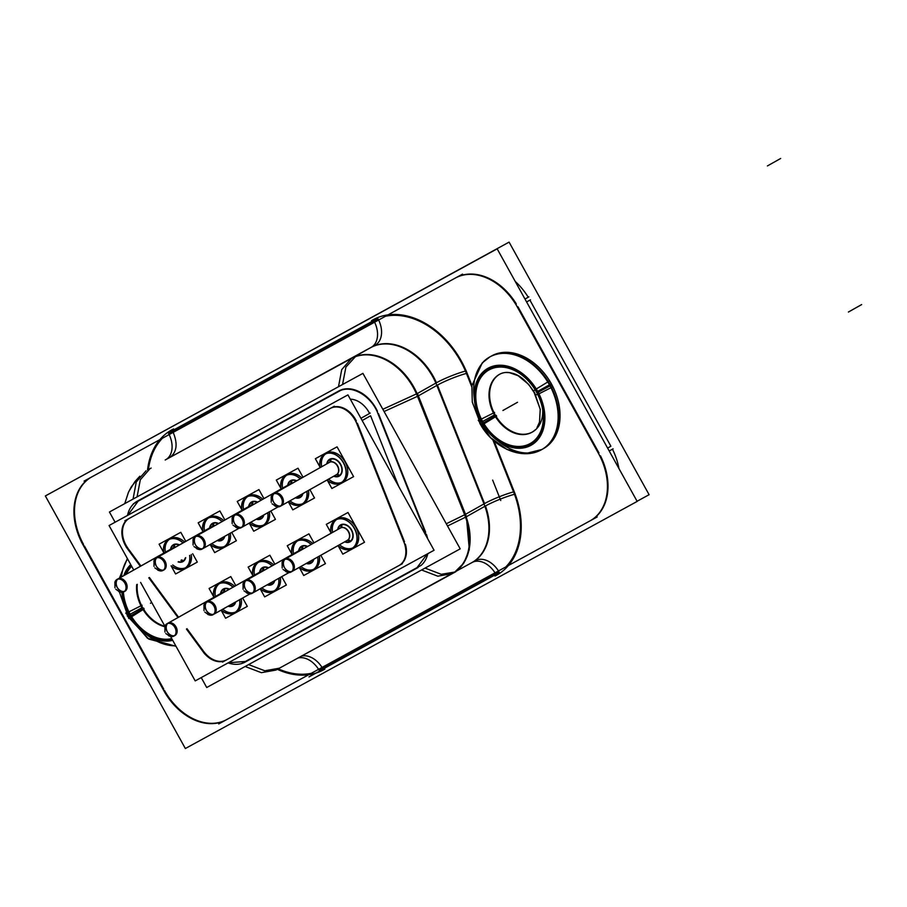 <?xml version="1.0" encoding="UTF-8"?>
<svg xmlns="http://www.w3.org/2000/svg" width="907" height="907" viewBox="0 0 907 907"><rect width="100%" height="100%" fill="white"/><g stroke="black" fill="none" stroke-linecap="round" stroke-linejoin="round"><path stroke-width="1.36" d="M515.244 281.442A55.316 40.191 60.6 0 1 528.225 297.224A55.316 40.191 60.6 0 0 515.244 281.442M526.616 301.963L529.915 300.115L610.899 446.221L607.599 448.069L610.899 446.221L529.915 300.115L526.616 301.963L530.493 299.786M612.452 449.18A55.316 40.191 60.6 0 1 618.937 468.511A55.316 40.191 60.6 0 0 612.452 449.18M164.53 690.533A55.316 40.191 -119.4 0 0 226.614 719.625A55.316 40.191 -119.4 0 1 164.53 690.533M308.72 674.717L226.773 719.546L308.72 674.717M163.691 689.014L84.385 545.946L163.691 689.014M91.403 477.093A55.316 40.191 -119.4 0 0 83.546 544.427A55.316 40.191 -119.4 0 1 91.992 476.765M311.271 673.323L318.584 669.332L311.271 673.323A77.446 56.268 -119.4 0 1 278.245 668.833A77.446 56.268 -119.4 0 0 311.271 673.323M589.346 521.242L508.396 565.514L589.346 521.242M322.042 667.439L495.007 572.839A22.131 15.204 61.3 0 0 472.876 562.113A22.131 15.204 61.3 0 1 495.007 572.839L322.042 667.439A22.131 15.204 61.3 0 0 301.362 656.192A22.131 15.204 61.3 0 1 322.042 667.439M542.908 448.92A53.105 38.582 -119.4 0 0 551.354 383.774L550.027 384.523A53.105 38.582 -119.4 0 1 542.216 449.316L543.542 448.568A53.105 38.582 -119.4 0 0 551.354 383.774A53.105 38.582 -119.4 0 0 491.469 356.009L490.143 356.746A53.105 38.582 -119.4 0 1 550.027 384.523A53.105 38.582 -119.4 0 0 499.133 353.537A53.105 38.582 -119.4 0 0 474.293 398.218M516.298 303.936A55.316 40.191 -119.4 0 0 455.904 277.735A55.316 40.191 -119.4 0 1 516.298 303.936M517.988 306.827L598.971 452.933L517.988 306.827M590.831 520.425A55.316 40.191 -119.4 0 0 600.525 455.892A55.316 40.191 -119.4 0 1 590.525 520.595A55.316 40.191 -119.4 0 0 590.536 520.584M129.599 614.561A43.151 31.348 60.6 0 1 122.694 592.271A43.151 31.348 60.6 0 0 129.599 614.561A43.151 31.348 60.6 0 0 172.228 639.469A43.151 31.348 60.6 0 1 129.599 614.561M124.996 574.959A43.151 31.348 60.6 0 1 131.209 565.458A43.151 31.348 60.6 0 0 124.996 574.959M169.167 434.555L162.421 438.24A77.446 56.268 -119.4 0 0 148.442 469.452A77.446 56.268 -119.4 0 1 162.41 438.262L169.167 434.555M374.614 322.189L173.192 432.356C177.942 443.942 176.82 452.321 169.802 457.491C176.82 452.321 177.942 443.942 173.192 432.356L374.614 322.189A22.131 15.204 -118.7 0 1 371.587 347.12A22.131 15.204 -118.7 0 0 374.614 322.2M385.475 316.248L378.638 319.99L385.475 316.248A77.446 56.268 -119.4 0 1 466.425 373.423A22.131 2.766 -21.7 0 0 437.423 385.112L484.553 503.589L437.423 385.112A22.131 2.766 -21.7 0 1 466.425 373.423A77.446 56.268 -119.4 0 0 385.498 316.248M421.177 565.344A33.185 24.115 -119.4 0 0 427.821 553.667A33.185 24.115 -119.4 0 1 421.177 565.344L241.285 663.72M427.628 538.633A33.185 24.115 -119.4 0 0 426.483 534.518A33.185 24.115 -119.4 0 1 427.628 538.633M425.61 532.126L378.48 413.649L425.61 532.126M377.471 411.313A33.185 24.115 -119.4 0 0 338.764 390.985L137.342 501.14A33.185 24.115 -119.4 0 0 127.49 515.448A33.185 24.115 -119.4 0 1 137.342 501.14L338.764 390.985A33.185 24.115 -119.4 0 1 377.471 411.313M228.111 662.892A33.185 24.115 -119.4 0 0 245.105 662.11L418.07 567.51L245.105 662.11A33.185 24.115 -119.4 0 1 228.111 662.892M369.568 413.456A22.131 16.077 -119.4 0 0 350.317 399.182A22.131 16.077 -119.4 0 1 369.568 413.456M398.774 486.583L370.6 415.769L362.154 420.519L370.6 415.769L398.774 486.583M226.546 659.854L398.49 565.809L226.546 659.854A22.131 16.077 60.6 0 1 226.036 660.149A22.131 16.077 60.6 0 1 202.59 651.033M203.735 651.487A22.131 16.077 -119.4 0 0 226.319 659.979A22.131 16.077 -119.4 0 1 203.735 651.487M128.715 549.359L140.936 565.991L128.715 549.359M149.383 577.487L178.566 617.225L149.383 577.487M187.012 628.721L203.157 650.716L187.012 628.721M129.043 518.509A22.131 16.077 -119.4 0 0 128.148 548.576A22.131 16.077 -119.4 0 1 129.043 518.509M129.452 518.271L330.874 408.105A22.131 16.077 -119.4 0 1 356.315 420.905A22.131 16.077 -119.4 0 0 330.874 408.105L129.452 518.271A22.131 16.077 60.6 0 0 128.749 518.668A22.131 16.077 60.6 0 0 128.148 549.676M404.488 541.694L357.358 423.229L404.488 541.694M399.454 565.288A22.131 16.077 -119.4 0 0 399.579 565.22A22.131 16.077 -119.4 0 0 405.327 544.121A22.131 16.077 -119.4 0 1 399.454 565.288M263.699 525.255A16.598 12.052 60.6 0 1 262.645 525.641A16.598 12.052 60.6 0 0 269.402 511.797A16.598 12.052 60.6 0 1 264.47 524.87M248.201 495.948A16.598 12.052 60.6 0 1 262.781 499.269A16.598 12.052 60.6 0 0 246.591 497.115A16.598 12.052 60.6 0 1 247.464 496.412M224.63 546.626A16.598 12.052 60.6 0 1 223.564 547.012A16.598 12.052 60.6 0 0 230.333 533.157A16.598 12.052 60.6 0 1 225.401 546.241M209.132 517.319A16.598 12.052 60.6 0 1 223.712 520.641A16.598 12.052 60.6 0 0 207.51 518.475A16.598 12.052 60.6 0 1 208.395 517.784M185.55 567.997A16.598 12.052 60.6 0 1 184.495 568.383A16.598 12.052 60.6 0 0 191.264 554.528A16.598 12.052 60.6 0 1 186.332 567.612M170.051 538.679A16.598 12.052 60.6 0 1 184.643 542.012A16.598 12.052 60.6 0 0 168.441 539.846A16.598 12.052 60.6 0 1 169.326 539.143M302.768 503.895A16.598 12.052 60.6 0 1 301.714 504.281A16.598 12.052 60.6 0 0 308.482 490.426A16.598 12.052 60.6 0 1 303.539 503.498M287.27 474.576A16.598 12.052 60.6 0 1 301.85 477.898A16.598 12.052 60.6 0 0 285.66 475.744A16.598 12.052 60.6 0 1 286.533 475.041M326.339 453.205A16.598 12.052 60.6 0 1 345.057 461.89A16.598 12.052 60.6 0 1 342.619 482.139M341.837 482.524A16.598 12.052 60.6 0 1 340.783 482.909A16.598 12.052 60.6 0 0 345.057 461.89A16.598 12.052 60.6 0 0 324.729 454.373A16.598 12.052 60.6 0 1 325.602 453.67M313.697 569.539A16.598 12.052 60.6 0 1 312.643 569.925A16.598 12.052 60.6 0 0 319.411 556.07A16.598 12.052 60.6 0 1 314.468 569.143M298.199 540.221A16.598 12.052 60.6 0 1 312.779 543.542A16.598 12.052 60.6 0 0 296.589 541.388A16.598 12.052 60.6 0 1 297.462 540.685M274.628 590.899A16.598 12.052 60.6 0 1 273.574 591.285A16.598 12.052 60.6 0 0 280.331 577.442A16.598 12.052 60.6 0 1 275.399 590.514M259.13 561.592A16.598 12.052 60.6 0 1 273.71 564.914A16.598 12.052 60.6 0 0 257.52 562.759A16.598 12.052 60.6 0 1 258.393 562.057M235.548 612.27A16.598 12.052 60.6 0 1 234.494 612.656A16.598 12.052 60.6 0 0 241.262 598.801A16.598 12.052 60.6 0 1 236.33 611.885M220.061 582.963A16.598 12.052 60.6 0 1 234.641 586.285A16.598 12.052 60.6 0 0 218.44 584.119A16.598 12.052 60.6 0 1 219.324 583.416M337.268 518.849A16.598 12.052 60.6 0 1 355.986 527.534A16.598 12.052 60.6 0 1 353.549 547.783M352.766 548.168A16.598 12.052 60.6 0 1 351.712 548.554A16.598 12.052 60.6 0 0 355.986 527.534A16.598 12.052 60.6 0 0 335.658 520.017A16.598 12.052 60.6 0 1 336.531 519.314M537.091 391.699A43.151 31.348 60.6 0 1 530.504 444.475A43.151 31.348 60.6 0 1 482.082 421.789A43.151 31.348 60.6 0 1 488.669 369.002A43.151 31.348 60.6 0 1 537.091 391.699A43.151 31.348 60.6 0 1 530.504 444.475A43.151 31.348 60.6 0 1 482.082 421.789A43.151 31.348 60.6 0 1 488.669 369.002A43.151 31.348 60.6 0 1 537.091 391.699M325.715 453.863A16.371 11.893 -119.4 0 0 321.656 466.765A16.371 11.893 -119.4 0 1 326.656 453.285A16.371 11.893 -119.4 0 0 326.452 453.398M342.506 481.946A16.371 11.893 -119.4 0 0 342.71 481.821A16.371 11.893 -119.4 0 1 328.606 479.1A16.371 11.893 -119.4 0 0 341.724 482.331M286.646 475.234A16.371 11.893 -119.4 0 0 282.587 488.125A16.371 11.893 -119.4 0 1 287.587 474.656A16.371 11.893 -119.4 0 0 287.383 474.769M303.437 503.306A16.371 11.893 -119.4 0 0 303.641 503.192A16.371 11.893 -119.4 0 1 289.968 500.845A16.371 11.893 -119.4 0 0 302.655 503.702M247.577 496.605A16.371 11.893 -119.4 0 0 243.518 509.496A16.371 11.893 -119.4 0 1 248.518 496.027A16.371 11.893 -119.4 0 0 248.303 496.14M264.368 524.677A16.371 11.893 -119.4 0 0 264.572 524.552A16.371 11.893 -119.4 0 1 250.888 522.205A16.371 11.893 -119.4 0 0 263.586 525.062M208.497 517.976A16.371 11.893 -119.4 0 0 204.449 530.867A16.371 11.893 -119.4 0 1 209.449 517.398A16.371 11.893 -119.4 0 0 209.234 517.512M225.299 546.048A16.371 11.893 -119.4 0 0 225.503 545.923A16.371 11.893 -119.4 0 1 211.819 543.576A16.371 11.893 -119.4 0 0 224.517 546.433M169.428 539.336A16.371 11.893 -119.4 0 0 165.369 552.238A16.371 11.893 -119.4 0 1 170.38 538.758A16.371 11.893 -119.4 0 0 170.165 538.871M186.218 567.419A16.371 11.893 -119.4 0 0 186.434 567.294A16.371 11.893 -119.4 0 1 172.749 564.948A16.371 11.893 -119.4 0 0 185.447 567.805M336.644 519.507A16.371 11.893 -119.4 0 0 332.586 532.409A16.371 11.893 -119.4 0 1 337.585 518.929A16.371 11.893 -119.4 0 0 337.381 519.042M353.435 547.579A16.371 11.893 -119.4 0 0 353.639 547.465A16.371 11.893 -119.4 0 1 339.535 544.744A16.371 11.893 -119.4 0 0 352.653 547.975M297.575 540.878A16.371 11.893 -119.4 0 0 293.517 553.769A16.371 11.893 -119.4 0 1 298.516 540.3A16.371 11.893 -119.4 0 0 298.312 540.413M314.366 568.95A16.371 11.893 -119.4 0 0 314.57 568.836A16.371 11.893 -119.4 0 1 300.886 566.49A16.371 11.893 -119.4 0 0 313.584 569.335M258.506 562.249A16.371 11.893 -119.4 0 0 254.448 575.14A16.371 11.893 -119.4 0 1 259.447 561.671A16.371 11.893 -119.4 0 0 259.232 561.784M275.297 590.321A16.371 11.893 -119.4 0 0 275.501 590.196A16.371 11.893 -119.4 0 1 261.817 587.849A16.371 11.893 -119.4 0 0 274.515 590.706M219.426 583.609A16.371 11.893 -119.4 0 0 215.378 596.511A16.371 11.893 -119.4 0 1 220.378 583.031A16.371 11.893 -119.4 0 0 220.163 583.156M236.217 611.692A16.371 11.893 -119.4 0 0 236.432 611.567A16.371 11.893 -119.4 0 1 222.748 609.221A16.371 11.893 -119.4 0 0 235.446 612.078M637.088 501.265L649.095 494.7L509.088 242.124L57.356 489.372M227.124 719.319A55.316 40.191 60.6 0 1 226.342 719.784A55.316 40.191 60.6 0 1 163.124 689.331M637.168 501.412L497.161 248.835L45.35 495.948L185.357 748.524L45.35 495.948L497.161 248.835L637.168 501.412L185.357 748.524L637.168 501.412M323.912 667.518A22.131 15.204 -120.9 0 1 324.842 669.117A78.41 56.971 60.6 0 1 277.349 669.321M597.18 516.967L218.712 723.956M473.318 561.864L474.883 561.014A22.131 15.204 -118.7 0 1 475.563 560.605A22.131 15.204 -118.7 0 1 498.975 571.773L319.083 670.16A22.131 15.204 -118.7 0 0 297.904 658.085M276.102 670.001L476.028 560.333M280.07 667.813A55.316 40.191 60.6 0 1 279.401 668.198M119.35 591.806L128.805 618.551L144.145 608.88M131.515 616.533A42.176 30.645 60.6 0 1 123.397 592.056M126.209 574.267A42.176 30.645 60.6 0 1 131.685 566.319M127.218 615.83L148.759 639.072L176.026 646.306L147.524 638.267L125.756 613.053L127.649 612.452A44.114 32.051 -119.4 0 0 172.715 640.342M171.763 638.619A42.176 30.645 60.6 0 1 128.953 611.896M142.116 605.23L127.66 612.474M140.982 605.865A33.185 24.115 -119.4 0 0 164.859 626.737M136.685 584.63A33.185 24.115 -119.4 0 0 143 609.515M130.721 564.585A44.114 32.051 -119.4 0 0 123.783 575.628M121.901 592.339A44.114 32.051 -119.4 0 0 130.347 617.316M174.461 430.553A22.131 15.192 64.1 0 0 173.611 428.932A78.41 56.971 60.6 0 0 147.546 469.951M84.09 481.095L462.559 274.107M83.829 546.263A55.316 40.191 60.6 0 1 91.108 477.263A55.316 40.191 60.6 0 1 92.537 476.504M165.573 693.776L81.347 541.83M454.226 278.687A55.316 40.191 60.6 0 1 455.019 278.222A55.316 40.191 60.6 0 1 518.226 308.675M524.994 299.049L528.872 296.861M515.788 304.23L600.015 456.176M609.221 450.994L613.098 448.818M597.532 451.743A55.316 40.191 60.6 0 1 590.253 520.754A55.316 40.191 60.6 0 1 588.824 521.502M372.471 322.257A22.131 15.192 58.6 0 0 371.541 320.67A78.41 56.971 60.6 0 1 468.08 375.77M369.421 348.333A55.338 40.203 60.6 0 1 371.983 346.939L370.339 347.835M372.233 346.825A55.338 40.203 60.6 0 1 437.548 387.221M494.02 440.893L515.187 494.088A22.131 2.766 158.3 0 0 484.939 506.276L435.916 383.071A22.131 2.766 158.3 0 1 466.164 370.872L471.923 385.362M486.084 505.63L465.574 517.171L416.562 393.955L437.061 382.414M464.055 513.373A55.316 40.191 60.6 0 1 454.101 572.544M452.366 573.598A55.316 40.191 60.6 0 1 451.074 574.29M483.408 502.489A55.338 40.203 60.6 0 1 473.329 561.762A55.338 40.203 60.6 0 1 470.744 563.258M494.145 574.414A22.131 15.192 -116.5 0 1 495.018 576.047A78.41 56.971 60.6 0 0 513.419 489.701M454.43 572.396L463.862 563.032L469.316 549.642L466.402 516.695M417.095 567.555L427.242 553.984M426.743 537.046L424.805 531.411M115.098 522.228L109.43 512.002L362.925 373.367L460.2 548.86L206.717 687.506L201.229 677.597M455.348 571.954L441.244 574.301L425.032 568.099M451.527 574.052L275.989 670.058L261.363 672.677L245.139 666.486M228.383 662.745L245.355 661.486M138.125 501.208L127.751 515.312M149.576 468.874A55.316 40.191 60.6 0 1 151.129 468.057M375.838 344.796L166.355 459.361M166.14 459.475A22.131 15.204 61.3 0 0 168.725 433.693L378.208 319.117A22.131 15.204 61.3 0 1 375.147 345.182A22.131 15.204 61.3 0 1 374.659 345.431L165.187 459.996A22.131 15.204 61.3 0 0 165.664 459.747L369.841 348.084M350.091 359.24A55.316 40.191 60.6 0 1 350.998 358.707M353.934 357.267A55.316 40.191 60.6 0 1 418.184 398.105M378.434 414.873C371.949 395.713 350.453 383.434 338.084 391.847M356.134 355.884L345.907 367.074L342.529 384.523M342.835 389.228L133.363 503.793M146.095 470.767L136.277 481.957L133.046 499.088M466.447 516.673L417.424 393.468L382.822 409.284M465.574 517.16L447.525 525.992M426.109 534.654L377.085 411.449M222.453 662.11L402.334 563.723M126.062 546.853L140.347 566.308M148.793 577.816L177.976 617.542M186.423 629.05L204.665 653.879M334.32 406.234L124.837 520.799M329.683 408.796A22.131 16.077 60.6 0 1 330.171 408.501A22.131 16.077 60.6 0 1 357.109 424.453M370.237 413.07L360.929 418.308M404.851 544.393L355.827 421.188M403.536 541.139A22.131 16.077 60.6 0 1 399.001 565.549A22.131 16.077 60.6 0 1 398.241 565.934M133.737 570.027L109.067 525.527L347.937 394.885L434.068 550.254L195.198 680.896L170.539 636.419M140.608 582.419L164.961 626.352M261.273 500.12A16.598 12.052 -119.4 0 0 246.681 496.798A16.598 12.052 -119.4 0 0 241.852 510.437M249.221 523.146A16.598 12.052 -119.4 0 0 262.962 525.72A16.598 12.052 -119.4 0 0 267.894 512.648M222.204 521.491A16.598 12.052 -119.4 0 0 207.612 518.169A16.598 12.052 -119.4 0 0 202.771 531.808M210.152 544.517A16.598 12.052 -119.4 0 0 223.893 547.091A16.598 12.052 -119.4 0 0 228.825 534.008M183.123 542.862A16.598 12.052 -119.4 0 0 168.543 539.54A16.598 12.052 -119.4 0 0 163.702 553.179M171.083 565.889A16.598 12.052 -119.4 0 0 184.813 568.462A16.598 12.052 -119.4 0 0 189.756 555.379M300.342 478.749A16.598 12.052 -119.4 0 0 285.762 475.427A16.598 12.052 -119.4 0 0 280.921 489.066M288.29 501.786A16.598 12.052 -119.4 0 0 302.031 504.349A16.598 12.052 -119.4 0 0 306.963 491.277M344.025 463.658A16.598 12.052 -119.4 0 0 324.831 454.056A16.598 12.052 -119.4 0 0 319.99 467.695M326.928 480.041A16.598 12.052 -119.4 0 0 341.1 482.989A16.598 12.052 -119.4 0 0 343.016 461.833M311.271 544.393A16.598 12.052 -119.4 0 0 296.691 541.071A16.598 12.052 -119.4 0 0 291.85 554.71M299.219 567.419A16.598 12.052 -119.4 0 0 312.96 569.993A16.598 12.052 -119.4 0 0 317.892 556.921M272.202 565.764A16.598 12.052 -119.4 0 0 257.611 562.442A16.598 12.052 -119.4 0 0 252.781 576.081M260.15 588.79A16.598 12.052 -119.4 0 0 273.891 591.364A16.598 12.052 -119.4 0 0 278.823 578.292M233.122 587.135A16.598 12.052 -119.4 0 0 218.542 583.813A16.598 12.052 -119.4 0 0 213.701 597.452M221.081 610.162A16.598 12.052 -119.4 0 0 234.822 612.735A16.598 12.052 -119.4 0 0 239.754 599.652M354.954 529.303A16.598 12.052 -119.4 0 0 335.76 519.7A16.598 12.052 -119.4 0 0 330.919 533.339M337.858 545.685A16.598 12.052 -119.4 0 0 352.029 548.633A16.598 12.052 -119.4 0 0 353.945 527.477M552.907 386.722L538.962 393.819A44.114 32.051 -119.4 0 0 488.17 368.174A44.114 32.051 -119.4 0 0 482.83 424.533L496.628 416.098M483.499 361.655A53.105 38.582 60.6 0 1 489.553 357.075A53.105 38.582 60.6 0 1 551.003 387.799M549.676 380.895L547.771 381.96A53.105 38.582 60.6 0 1 541.638 449.645A53.105 38.582 60.6 0 1 534.574 452.446M547.771 381.972L536.286 388.99A44.114 32.051 -119.4 0 1 530.946 445.337A44.114 32.051 -119.4 0 1 480.143 419.692L494.61 412.447M535.72 389.352L535.107 389.772A42.176 30.645 60.6 0 1 530.005 443.648A42.176 30.645 60.6 0 1 481.436 419.113M541.91 449.487L525.062 453.681L506.979 449.43L490.551 437.627L478.238 420.27L480.132 419.669M489.837 356.927L482.252 362.902L471.878 385.736L472.286 402.13L481.288 425.768L482.841 424.544M538.35 394.092L537.67 394.398A42.176 30.645 60.6 0 0 489.111 369.875A42.176 30.645 60.6 0 0 484.009 423.75M505.641 372.46L509.36 372.63L518.124 375.725L528.781 384.5L535.765 394.976L537.67 394.386M503.204 372.822A33.185 24.115 -119.4 0 0 499.326 374.432A33.185 24.115 -119.4 0 0 495.494 416.732M493.476 413.082A33.185 24.115 -119.4 0 0 531.876 432.288A33.185 24.115 -119.4 0 0 535.255 429.805M542.737 410.009A33.185 24.115 60.6 0 1 525.244 434.192A33.185 24.115 60.6 0 1 495.018 414.601A33.185 24.115 60.6 0 1 499.916 374.103C503.702 372.21 507.75 371.904 512.07 373.208C519.654 374.784 527.194 381.371 534.711 392.969L540.243 409.442L539.54 422.027L537.012 427.639L539.506 422.14L540.209 409.204L533.565 391.008L535.107 389.772M320.148 467.615A16.371 11.893 60.6 0 1 324.933 454.248A16.371 11.893 60.6 0 1 343.878 463.726M342.88 461.924A16.371 11.893 60.6 0 1 340.998 482.796A16.371 11.893 60.6 0 1 327.087 479.95M319.842 466.788L315.364 458.715L337.075 446.845L353.594 476.628L331.883 488.499L327.427 480.461M326.781 463.874A9.705 7.052 -119.4 0 1 330.148 458.999A2.211 1.519 -113.7 0 1 330.012 462.082A7.086 5.147 -119.4 0 1 337.71 466.017A7.086 5.147 -119.4 0 1 336.758 474.508A7.086 5.147 -119.4 0 0 337.71 466.017A7.086 5.147 -119.4 0 0 330.012 462.082M329.921 462.128L329.921 462.128A2.211 1.519 -113.7 0 1 329.751 462.185A7.12 5.17 -119.4 0 0 328.969 462.649M333.731 476.22A9.705 7.052 -119.4 0 0 339.535 475.937A2.211 1.519 56.4 0 0 336.792 474.486A2.211 1.519 56.4 0 0 336.633 474.61L281.238 505.743A7.086 5.147 60.6 0 0 282.281 497.104A7.086 5.147 60.6 0 0 274.333 493.385A7.086 5.147 60.6 0 1 282.27 497.081A7.086 5.147 60.6 0 1 281.238 505.743M335.919 474.985A7.12 5.17 -119.4 0 0 336.633 474.61L280.138 506.367A7.086 5.147 -119.4 0 0 281.147 497.682A7.086 5.147 -119.4 0 0 273.188 494.032A7.086 5.147 -119.4 0 0 272.95 494.179L273.438 493.907M330.431 458.885A2.211 1.508 -110.4 0 1 329.955 462.105L273.517 493.862A7.086 5.147 -119.4 0 0 273.188 494.032L329.683 462.241A2.211 1.519 -123.6 0 0 329.377 459.43A9.705 7.052 -119.4 0 1 340.635 464.305A9.705 7.052 -119.4 0 1 338.764 476.368A2.211 1.519 66.3 0 0 336.599 474.644M329.309 462.457A2.211 1.519 -123.6 0 1 329.184 462.502A7.12 5.17 -119.4 0 1 330.386 461.969A7.12 5.17 -119.4 0 1 337.415 466.017A7.12 5.17 -119.4 0 1 337.223 474.134A7.12 5.17 -119.4 0 1 336.066 474.928M276.34 506.514A7.086 5.147 -119.4 0 0 280.138 506.367A7.086 5.147 -119.4 0 1 279.81 506.537L280.444 506.174M329.683 462.241L274.299 493.408A7.086 5.147 -119.4 0 0 274.299 493.408L273.188 494.032A7.086 5.147 -119.4 0 0 271.102 497.206M336.622 474.588L280.138 506.367A7.086 5.147 -119.4 0 0 280.376 506.231L336.826 474.463M273.812 493.748A7.086 4.864 61.3 0 0 273.529 501.968A7.086 4.852 -113.7 0 1 274.005 493.691M281.748 505.437L280.614 506.061A7.086 4.852 66.3 0 1 273.529 501.968A7.086 4.864 61.3 0 0 280.66 506.015A7.086 4.864 -118.7 0 1 273.529 501.968A7.086 4.852 56.4 0 0 280.807 505.891M280.66 506.015A7.086 4.864 61.3 0 1 273.529 501.968A7.086 4.852 -123.6 0 1 273.687 493.793L271.431 496.435M281.079 488.975A16.371 11.893 60.6 0 1 285.864 475.619A16.371 11.893 60.6 0 1 300.183 478.839M306.804 491.367A16.371 11.893 60.6 0 1 301.918 504.156A16.371 11.893 60.6 0 1 288.449 501.696M309.888 489.633L314.514 498L292.802 509.87L288.347 501.832M280.773 488.159L276.295 480.086L298.006 468.205L303.017 477.252M287.712 485.245A9.705 7.052 -119.4 0 1 291.079 480.37A2.211 1.519 -113.7 0 1 290.943 483.454A7.086 5.147 -119.4 0 1 292.587 483.114A7.086 5.147 -119.4 0 0 290.943 483.454M241.375 527.545L240.729 527.908A7.086 5.147 -119.4 0 0 241.058 527.738A7.086 5.147 -119.4 0 0 242.078 519.042A7.086 5.147 -119.4 0 0 234.119 515.403A7.086 5.147 -119.4 0 1 234.448 515.233L290.852 483.499A2.211 1.519 -113.7 0 1 290.682 483.556A7.12 5.17 -119.4 0 0 289.9 484.009M295.308 497.83A9.705 7.052 -119.4 0 0 300.466 497.308A2.211 1.519 56.4 0 0 298.947 495.789M302.927 493.544A9.705 7.052 -119.4 0 1 299.695 497.728A2.211 1.519 66.3 0 0 298.346 496.129M296.714 480.801A9.705 7.052 -119.4 0 0 290.308 480.801A2.211 1.519 -123.6 0 1 290.603 483.59M290.24 483.828A2.211 1.519 -123.6 0 1 290.104 483.862A7.12 5.17 -119.4 0 1 291.306 483.34A7.12 5.17 -119.4 0 1 292.405 483.227M232.033 518.566A7.086 5.147 -119.4 0 1 234.119 515.403A7.086 5.147 -119.4 0 0 233.881 515.539L234.369 515.267M237.271 527.874A7.086 5.147 -119.4 0 0 241.058 527.738A7.086 5.147 -119.4 0 0 241.296 527.591L242.169 527.114A7.086 5.147 60.6 0 0 243.201 518.453A7.086 5.147 60.6 0 0 235.264 514.757A7.086 5.147 60.6 0 1 243.212 518.475A7.086 5.147 60.6 0 1 242.135 527.137M234.743 515.119A7.086 4.864 61.3 0 0 234.46 523.328A7.086 4.852 -113.7 0 1 234.936 515.063M241.511 527.443A7.086 4.852 66.3 0 1 234.46 523.328A7.086 4.864 61.3 0 0 241.591 527.386A7.086 4.864 -118.7 0 1 234.46 523.328A7.086 4.852 56.4 0 0 241.727 527.262M241.591 527.386A7.086 4.864 61.3 0 1 234.46 523.328A7.086 4.852 -123.6 0 1 234.618 515.165L232.362 517.784M241.999 510.346A16.371 11.893 60.6 0 1 246.795 496.991A16.371 11.893 60.6 0 1 261.114 500.211M267.735 512.738A16.371 11.893 60.6 0 1 262.849 525.527A16.371 11.893 60.6 0 1 249.38 523.056M270.808 511.004L275.445 519.36L253.733 531.241L249.278 523.203M241.704 509.53L237.226 501.458L258.937 489.576L263.948 498.612M248.643 506.616A9.705 7.052 -119.4 0 1 252.01 501.741A2.211 1.519 -113.7 0 1 251.874 504.825A7.086 5.147 -119.4 0 1 253.506 504.485A7.086 5.147 -119.4 0 0 251.863 504.825M251.772 504.87L251.772 504.87A2.211 1.519 -113.7 0 1 251.613 504.927A7.12 5.17 -119.4 0 0 250.831 505.38M256.239 519.201A9.705 7.052 -119.4 0 0 261.397 518.679A2.211 1.519 56.4 0 0 259.878 517.149M263.858 514.915A9.705 7.052 -119.4 0 1 260.615 519.099A2.211 1.519 66.3 0 0 259.277 517.489M257.633 502.161A9.705 7.052 -119.4 0 0 251.228 502.172A2.211 1.519 -123.6 0 1 251.522 504.961L196.161 536.139A7.086 5.147 -119.4 0 1 196.195 536.116A7.086 5.147 60.6 0 1 204.143 539.846A7.086 5.147 60.6 0 1 203.066 548.508M251.171 505.188A2.211 1.519 -123.6 0 1 251.035 505.233A7.12 5.17 -119.4 0 1 252.237 504.711A7.12 5.17 -119.4 0 1 253.325 504.587M198.191 549.245A7.086 5.147 -119.4 0 0 201.989 549.109A7.086 5.147 -119.4 0 1 201.66 549.268L202.306 548.916M239.074 528.237L202.227 548.962A7.086 5.147 -119.4 0 1 201.989 549.109A7.086 5.147 -119.4 0 0 203.009 540.413A7.086 5.147 -119.4 0 0 195.05 536.763A7.086 5.147 -119.4 0 0 194.812 536.91L195.3 536.638M192.953 539.937A7.086 5.147 -119.4 0 1 195.05 536.763A7.086 5.147 -119.4 0 1 195.379 536.604L251.817 504.848A2.211 1.508 -110.4 0 0 252.282 501.628M195.674 536.49A7.086 4.864 61.3 0 0 195.39 544.699A7.086 4.852 -113.7 0 1 195.867 536.422M202.442 548.814A7.086 4.852 66.3 0 1 195.39 544.699A7.086 4.864 61.3 0 0 202.51 548.758A7.086 4.864 -118.7 0 1 195.39 544.699A7.086 4.852 56.4 0 0 202.658 548.633M202.51 548.758A7.086 4.864 61.3 0 1 195.39 544.699A7.086 4.852 -123.6 0 1 195.549 536.536M202.93 531.717A16.371 11.893 60.6 0 1 207.726 518.362A16.371 11.893 60.6 0 1 222.045 521.582M228.666 534.098A16.371 11.893 60.6 0 1 223.78 546.898A16.371 11.893 60.6 0 1 210.311 544.427M231.739 532.375L236.376 540.731L214.664 552.612L210.209 544.574M202.635 530.901L198.157 522.817L219.868 510.947L224.879 519.983M209.574 527.987A9.705 7.052 -119.4 0 1 212.941 523.112A2.211 1.519 -113.7 0 1 212.794 526.185A7.086 5.147 -119.4 0 1 214.437 525.856A7.086 5.147 -119.4 0 0 212.794 526.185M212.703 526.23L212.703 526.23A2.211 1.519 -113.7 0 1 212.533 526.287A7.12 5.17 -119.4 0 0 211.762 526.752M217.17 540.572A9.705 7.052 -119.4 0 0 222.328 540.05A2.211 1.519 56.4 0 0 220.809 538.52M224.777 536.286A9.705 7.052 -119.4 0 1 221.546 540.47A2.211 1.519 66.3 0 0 220.208 538.86M218.564 523.532A9.705 7.052 -119.4 0 0 212.159 523.532A2.211 1.519 -123.6 0 1 212.453 526.332L157.081 557.51A7.086 5.147 -119.4 0 1 157.126 557.488A7.086 5.147 60.6 0 1 165.074 561.218A7.086 5.147 60.6 0 1 163.997 569.879M212.102 526.559A2.211 1.519 -123.6 0 1 211.966 526.604A7.12 5.17 -119.4 0 1 213.168 526.083A7.12 5.17 -119.4 0 1 214.256 525.958M159.122 570.616A7.086 5.147 -119.4 0 0 162.92 570.48A7.086 5.147 -119.4 0 1 162.591 570.639L163.237 570.276M212.499 526.332L157.126 557.488A7.086 5.147 60.6 0 1 165.051 561.184A7.086 5.147 60.6 0 1 164.031 569.857L163.158 570.333A7.086 5.147 -119.4 0 1 162.92 570.48A7.086 5.147 -119.4 0 0 163.929 561.784A7.086 5.147 -119.4 0 0 155.981 558.134A7.086 5.147 -119.4 0 0 155.743 558.281L156.219 558.009M153.884 561.308A7.086 5.147 -119.4 0 1 155.981 558.134A7.086 5.147 -119.4 0 1 156.31 557.975L212.748 526.219A2.211 1.508 -110.4 0 0 213.213 522.999M156.594 557.862A7.086 4.864 61.3 0 0 156.321 566.07A7.086 4.852 -113.7 0 1 156.798 557.794M163.373 570.186A7.086 4.852 66.3 0 1 156.321 566.07A7.086 4.864 61.3 0 0 163.441 570.118A7.086 4.864 -118.7 0 1 156.321 566.07A7.086 4.852 56.4 0 0 163.589 569.993M163.441 570.118A7.086 4.864 61.3 0 1 156.321 566.07A7.086 4.852 -123.6 0 1 156.469 557.907L154.224 560.526M163.861 553.089A16.371 11.893 60.6 0 1 168.657 539.733A16.371 11.893 60.6 0 1 182.976 542.942M189.597 555.469A16.371 11.893 60.6 0 1 184.711 568.27A16.371 11.893 60.6 0 1 171.242 565.798M192.669 553.735L197.307 562.102L175.595 573.972L171.14 565.934M163.555 552.261L159.088 544.189L180.799 532.318L185.799 541.354M170.505 549.347A9.705 7.052 -119.4 0 1 173.861 544.483A2.211 1.519 -113.7 0 1 173.725 547.556A7.086 5.147 -119.4 0 1 175.368 547.227A7.086 5.147 -119.4 0 0 173.725 547.556M173.634 547.601L173.634 547.601A2.211 1.519 -113.7 0 1 173.464 547.658A7.12 5.17 -119.4 0 0 172.693 548.123M178.101 561.932A9.705 7.052 -119.4 0 0 183.248 561.41A2.211 1.519 56.4 0 0 181.74 559.891M185.708 557.658A9.705 7.052 -119.4 0 1 182.477 561.841A2.211 1.519 66.3 0 0 181.139 560.231M179.495 544.903A9.705 7.052 -119.4 0 0 173.09 544.903A2.211 1.519 -123.6 0 1 173.384 547.692L118.057 578.859A7.086 5.147 60.6 0 1 125.994 582.577A7.086 5.147 60.6 0 1 124.917 591.239A7.086 5.147 60.6 0 0 125.982 582.555A7.086 5.147 60.6 0 0 118.057 578.859A7.086 5.147 -119.4 0 0 118.012 578.881L116.901 579.505A7.086 5.147 -119.4 0 0 116.674 579.652L117.15 579.38M173.022 547.93A2.211 1.519 -123.6 0 1 172.897 547.975A7.12 5.17 -119.4 0 1 174.099 547.443A7.12 5.17 -119.4 0 1 175.187 547.329M120.053 591.988A7.086 5.147 -119.4 0 0 123.851 591.852A7.086 5.147 -119.4 0 1 123.522 592.01L124.157 591.647M124.962 591.228L124.089 591.704A7.086 5.147 -119.4 0 1 123.851 591.852A7.086 5.147 -119.4 0 0 124.86 583.156A7.086 5.147 -119.4 0 0 116.901 579.505A7.086 5.147 -119.4 0 0 114.815 582.679M173.396 547.715L116.901 579.505A7.086 5.147 -119.4 0 1 117.241 579.335L173.679 547.579A2.211 1.508 -110.4 0 0 174.144 544.37M117.525 579.222A7.086 4.864 61.3 0 0 117.241 587.441A7.086 4.852 -113.7 0 1 117.717 579.165M125.461 590.911L124.338 591.534A7.086 4.852 66.3 0 1 117.241 587.441A7.086 4.864 61.3 0 0 124.372 591.489A7.086 4.864 -118.7 0 1 117.241 587.441A7.086 4.852 56.4 0 0 124.52 591.364M124.372 591.489A7.086 4.864 61.3 0 1 117.241 587.441A7.086 4.852 -123.6 0 1 117.4 579.267L115.144 581.897M331.078 533.259A16.371 11.893 60.6 0 1 335.862 519.892A16.371 11.893 60.6 0 1 354.807 529.371M353.809 527.568A16.371 11.893 60.6 0 1 351.927 548.44A16.371 11.893 60.6 0 1 338.016 545.595M330.772 532.432L326.293 524.359L348.005 512.489L364.512 542.273L342.812 554.143L338.345 546.105M337.71 529.518A9.705 7.052 -119.4 0 1 341.077 524.643A2.211 1.519 -113.7 0 1 340.941 527.727A7.086 5.147 -119.4 0 1 348.639 531.661A7.086 5.147 -119.4 0 1 347.687 540.153A7.086 5.147 -119.4 0 0 348.639 531.661A7.086 5.147 -119.4 0 0 340.941 527.727M341.361 524.529A2.211 1.508 -110.4 0 1 340.885 527.749L340.851 527.772A2.211 1.519 -113.7 0 1 340.681 527.829A7.12 5.17 -119.4 0 0 339.898 528.293M344.66 541.864A9.705 7.052 -119.4 0 0 350.465 541.581A2.211 1.519 56.4 0 0 347.721 540.13A2.211 1.519 56.4 0 0 347.562 540.255L292.167 571.387A7.086 5.147 60.6 0 0 293.199 562.725A7.086 5.147 60.6 0 0 285.263 559.029A7.086 5.147 60.6 0 1 293.21 562.748A7.086 5.147 60.6 0 1 292.133 571.41M346.848 540.629A7.12 5.17 -119.4 0 0 347.562 540.255L291.068 572.011A7.086 5.147 -119.4 0 0 292.077 563.315A7.086 5.147 -119.4 0 0 284.118 559.676A7.086 5.147 -119.4 0 0 283.88 559.823L284.367 559.54M340.601 527.863A2.211 1.519 -123.6 0 0 340.306 525.074A9.705 7.052 -119.4 0 1 351.565 529.949A9.705 7.052 -119.4 0 1 349.694 542.012A2.211 1.519 66.3 0 0 347.528 540.277M340.238 528.101A2.211 1.519 -123.6 0 1 340.114 528.135A7.12 5.17 -119.4 0 1 341.315 527.613A7.12 5.17 -119.4 0 1 348.345 531.661A7.12 5.17 -119.4 0 1 348.152 539.778A7.12 5.17 -119.4 0 1 346.996 540.572M287.27 572.158A7.086 5.147 -119.4 0 0 291.068 572.011A7.086 5.147 -119.4 0 1 290.739 572.181L291.374 571.818M282.032 562.839A7.086 5.147 -119.4 0 1 284.118 559.676A7.086 5.147 -119.4 0 1 284.447 559.506L340.896 527.749M347.551 540.232L291.068 572.011A7.086 5.147 -119.4 0 0 291.306 571.864L347.755 540.107M284.741 559.392A7.086 4.864 61.3 0 0 284.458 567.601A7.086 4.852 -113.7 0 1 284.934 559.336M291.51 571.716A7.086 4.852 66.3 0 1 284.458 567.601A7.086 4.864 61.3 0 0 291.589 571.659A7.086 4.864 -118.7 0 1 284.458 567.601A7.086 4.852 56.4 0 0 291.737 571.535M291.589 571.659A7.086 4.864 61.3 0 1 284.458 567.601A7.086 4.852 -123.6 0 1 284.617 559.438L282.36 562.068M291.997 554.619A16.371 11.893 60.6 0 1 296.793 541.264A16.371 11.893 60.6 0 1 311.112 544.483M317.733 557.011A16.371 11.893 60.6 0 1 312.847 569.8A16.371 11.893 60.6 0 1 299.378 567.34M320.806 555.277L325.443 563.644L303.732 575.514L299.276 567.476M291.703 553.803L287.224 545.731L308.936 533.849L313.947 542.896M298.641 550.889A9.705 7.052 -119.4 0 1 302.008 546.014A2.211 1.519 -113.7 0 1 301.872 549.098A7.086 5.147 -119.4 0 1 303.516 548.758A7.086 5.147 -119.4 0 0 301.872 549.098M252.305 593.189L251.658 593.552A7.086 5.147 -119.4 0 0 251.987 593.382A7.086 5.147 -119.4 0 0 253.008 584.686A7.086 5.147 -119.4 0 0 245.049 581.036A7.086 5.147 -119.4 0 1 245.378 580.877L301.782 549.143A2.211 1.519 -113.7 0 1 301.612 549.2A7.12 5.17 -119.4 0 0 300.829 549.653M306.237 563.474A9.705 7.052 -119.4 0 0 311.396 562.952A2.211 1.519 56.4 0 0 309.877 561.433M313.856 559.188A9.705 7.052 -119.4 0 1 310.613 563.372A2.211 1.519 66.3 0 0 309.276 561.762M307.632 546.445A9.705 7.052 -119.4 0 0 301.226 546.445A2.211 1.519 -123.6 0 1 301.521 549.234L246.16 580.423A7.086 5.147 -119.4 0 1 246.194 580.401A7.086 5.147 60.6 0 1 254.141 584.119A7.086 5.147 60.6 0 1 253.064 592.781M301.169 549.472A2.211 1.519 -123.6 0 1 301.033 549.506A7.12 5.17 -119.4 0 1 302.235 548.984A7.12 5.17 -119.4 0 1 303.323 548.86M242.963 584.21A7.086 5.147 -119.4 0 1 245.049 581.036A7.086 5.147 -119.4 0 0 244.811 581.183L245.298 580.911M248.201 593.518A7.086 5.147 -119.4 0 0 251.987 593.382A7.086 5.147 -119.4 0 0 252.225 593.235L289.072 572.51M245.672 580.763A7.086 4.864 61.3 0 0 245.389 588.972A7.086 4.852 -113.7 0 1 245.865 580.695M252.441 593.087A7.086 4.852 66.3 0 1 245.389 588.972A7.086 4.864 61.3 0 0 252.52 593.031A7.086 4.864 -118.7 0 1 245.389 588.972A7.086 4.852 56.4 0 0 252.656 592.906M252.52 593.031A7.086 4.864 61.3 0 1 245.389 588.972A7.086 4.852 -123.6 0 1 245.548 580.809M252.928 575.99A16.371 11.893 60.6 0 1 257.724 562.635A16.371 11.893 60.6 0 1 272.043 565.855M278.664 578.371A16.371 11.893 60.6 0 1 273.778 591.171A16.371 11.893 60.6 0 1 260.309 588.7M281.737 576.648L286.374 585.004L264.663 596.885L260.207 588.847M252.634 575.174L248.155 567.09L269.867 555.22L274.878 564.256M259.572 572.26A9.705 7.052 -119.4 0 1 262.939 567.385A2.211 1.519 -113.7 0 1 262.792 570.458A7.086 5.147 -119.4 0 1 264.436 570.129A7.086 5.147 -119.4 0 0 262.792 570.458M262.701 570.503L262.701 570.503A2.211 1.519 -113.7 0 1 262.531 570.571A7.12 5.17 -119.4 0 0 261.76 571.025M267.168 584.845A9.705 7.052 -119.4 0 0 272.327 584.323A2.211 1.519 56.4 0 0 270.808 582.793M274.787 580.559A9.705 7.052 -119.4 0 1 271.544 584.743A2.211 1.519 66.3 0 0 270.207 583.133M268.563 567.805A9.705 7.052 -119.4 0 0 262.157 567.805A2.211 1.519 -123.6 0 1 262.452 570.605L207.079 601.783A7.086 5.147 -119.4 0 1 207.125 601.76A7.086 5.147 60.6 0 1 215.072 605.491A7.086 5.147 60.6 0 1 213.995 614.152M262.1 570.832A2.211 1.519 -123.6 0 1 261.964 570.877A7.12 5.17 -119.4 0 1 263.166 570.356A7.12 5.17 -119.4 0 1 264.254 570.231M209.12 614.889A7.086 5.147 -119.4 0 0 212.918 614.753A7.086 5.147 -119.4 0 1 212.589 614.912L213.236 614.561M250.003 593.881L213.156 614.606A7.086 5.147 -119.4 0 1 212.918 614.753A7.086 5.147 -119.4 0 0 213.927 606.057A7.086 5.147 -119.4 0 0 205.98 602.407A7.086 5.147 -119.4 0 0 205.742 602.554L206.229 602.282M203.882 605.581A7.086 5.147 -119.4 0 1 205.98 602.407A7.086 5.147 -119.4 0 1 206.308 602.248L262.747 570.492A2.211 1.508 -110.4 0 0 263.211 567.272M206.592 602.135A7.086 4.864 61.3 0 0 206.32 610.343A7.086 4.852 -113.7 0 1 206.796 602.067M213.372 614.458A7.086 4.852 66.3 0 1 206.32 610.343A7.086 4.864 61.3 0 0 213.44 614.39A7.086 4.864 -118.7 0 1 206.32 610.343A7.086 4.852 56.4 0 0 213.587 614.277M213.44 614.39A7.086 4.864 61.3 0 1 206.32 610.343A7.086 4.852 -123.6 0 1 206.479 602.18L204.222 604.799M213.859 597.362A16.371 11.893 60.6 0 1 218.655 584.006A16.371 11.893 60.6 0 1 232.974 587.226M239.595 599.742A16.371 11.893 60.6 0 1 234.709 612.542A16.371 11.893 60.6 0 1 221.24 610.071M242.668 598.019L247.305 606.375L225.594 618.245L221.138 610.207M213.564 596.545L209.086 588.462L230.797 576.591L235.809 585.627M220.503 593.62A9.705 7.052 -119.4 0 1 223.87 588.756A2.211 1.519 -113.7 0 1 223.723 591.829A7.086 5.147 -119.4 0 1 225.367 591.5A7.086 5.147 -119.4 0 0 223.723 591.829M223.632 591.874L223.632 591.874A2.211 1.519 -113.7 0 1 223.462 591.931A7.12 5.17 -119.4 0 0 222.691 592.396M228.099 606.216A9.705 7.052 -119.4 0 0 233.258 605.695A2.211 1.519 56.4 0 0 231.739 604.164M235.707 601.931A9.705 7.052 -119.4 0 1 232.475 606.114A2.211 1.519 66.3 0 0 231.138 604.504M229.494 589.176A9.705 7.052 -119.4 0 0 223.088 589.176A2.211 1.519 -123.6 0 1 223.383 591.976L168.056 623.132A7.086 5.147 60.6 0 1 176.003 626.862A7.086 5.147 60.6 0 1 174.915 635.512A7.086 5.147 60.6 0 0 175.981 626.828A7.086 5.147 60.6 0 0 168.056 623.132A7.086 5.147 -119.4 0 0 168.01 623.154L166.911 623.778A7.086 5.147 -119.4 0 0 166.673 623.925L167.149 623.653M223.02 592.203A2.211 1.519 -123.6 0 1 222.895 592.248A7.12 5.17 -119.4 0 1 224.097 591.715A7.12 5.17 -119.4 0 1 225.185 591.602M170.051 636.261A7.086 5.147 -119.4 0 0 173.849 636.124A7.086 5.147 -119.4 0 1 173.52 636.283L174.167 635.92M174.96 635.501L174.087 635.977A7.086 5.147 -119.4 0 1 173.849 636.124A7.086 5.147 -119.4 0 0 174.858 627.429A7.086 5.147 -119.4 0 0 166.911 623.778A7.086 5.147 -119.4 0 0 164.813 626.952M223.405 591.988L166.911 623.778A7.086 5.147 -119.4 0 1 167.239 623.619L223.678 591.863A2.211 1.508 -110.4 0 0 224.142 588.643M167.523 623.506A7.086 4.864 61.3 0 0 167.251 631.714A7.086 4.852 -113.7 0 1 167.727 623.438M175.47 635.183L174.337 635.807A7.086 4.852 66.3 0 1 167.251 631.714A7.086 4.864 61.3 0 0 174.371 635.762A7.086 4.864 -118.7 0 1 167.251 631.714A7.086 4.852 56.4 0 0 174.518 635.637M174.371 635.762A7.086 4.864 61.3 0 1 167.251 631.714A7.086 4.852 -123.6 0 1 167.398 623.54L165.142 626.181M492.852 439.85L513.566 491.889A22.131 2.766 -21.7 0 0 484.553 503.589A22.131 2.766 -21.7 0 1 513.566 491.889A77.446 56.268 -119.4 0 1 505.868 566.886A77.446 56.268 -119.4 0 0 513.566 491.889L514.507 494.258M551.354 383.774A53.105 38.582 -119.4 0 0 490.834 356.372M471.753 386.79L465.484 371.054M146.061 634.106A53.105 38.582 -119.4 0 0 175.743 645.807M127.604 558.961A53.105 38.582 -119.4 0 0 121.447 576.954M164.915 626.272A33.185 24.115 60.6 0 1 142.535 607.384A33.185 24.115 60.6 0 1 137.263 584.301A33.185 24.115 60.6 0 0 142.535 607.384A33.185 24.115 60.6 0 0 164.915 626.272M130.177 614.243L141.957 607.713M483.987 503.907L465.212 514.473L418.082 395.996L436.857 385.43L418.082 395.996L465.212 514.473L483.987 503.907M472.819 562.091A55.316 40.191 -119.4 0 0 485.46 505.981A55.316 40.191 -119.4 0 1 472.819 562.091M454.339 572.442A55.316 40.191 -119.4 0 0 466.119 516.865A55.316 40.191 -119.4 0 1 454.339 572.442M452.423 573.564L437.832 576.194L421.574 569.993L437.786 576.183L452.423 573.564L279.447 668.164L264.821 670.783L248.597 664.593L264.855 670.795L279.447 668.164M150.097 468.579L140.302 479.78L137.07 496.889L140.302 479.78L150.097 468.579M169.734 457.525L351.882 358.208L169.734 457.525M371.167 347.358L351.882 358.208L371.167 347.358M436.448 382.765A55.316 40.191 -119.4 0 0 372.539 346.655A55.316 40.191 -119.4 0 1 436.448 382.765M417.107 393.649A55.316 40.191 -119.4 0 0 354.218 357.063A55.316 40.191 -119.4 0 1 417.107 393.649M417.503 396.325L384.08 411.529L417.503 396.325M351.519 358.424L341.724 369.614L338.492 386.722L341.724 369.614L351.519 358.424M464.633 514.791L446.289 523.758L464.633 514.791M498.555 441.324A53.105 38.582 -119.4 0 0 549.404 443.546A53.105 38.582 -119.4 0 0 550.027 384.523M537.681 391.382L549.449 384.84M482.671 421.46L494.44 414.93M308.958 676.939L323.062 669.23M319.536 670.942L499.428 572.566M151.752 602.531L150.437 603.268L151.752 602.531M143.703 608.155L129.769 616.363M780.666 158.476L767.413 165.936M861.65 304.582L848.396 312.042M500.766 500.494L492.648 480.098M361.292 327.54L347.188 335.25M377.777 318.312L168.294 432.888M517.5 402.289L504.258 409.737L517.5 402.289M516.174 403.037L502.932 410.486L516.174 403.037M551.184 385.294L536.91 392.924M496.197 415.372L482.252 423.58M336.746 474.531A2.211 1.519 61.3 0 1 338.98 475.801A9.297 6.757 -119.4 0 1 334.139 475.982A9.297 6.757 -119.4 0 0 338.98 475.801A9.297 6.757 -119.4 0 0 340.397 464.429A9.297 6.757 -119.4 0 0 329.978 459.543A9.297 6.757 -119.4 0 0 327.2 463.647A9.297 6.757 -119.4 0 1 329.978 459.543A2.211 1.519 -118.7 0 1 329.842 462.151M338.481 476.481A2.211 1.508 69.6 0 0 336.486 474.712M290.898 480.914A9.297 6.757 -119.4 0 1 296.374 480.982A9.297 6.757 -119.4 0 0 290.898 480.914A9.297 6.757 -119.4 0 0 288.12 485.018A9.297 6.757 -119.4 0 1 290.898 480.914A2.211 1.519 -118.7 0 1 290.762 483.522M299.911 497.172A9.297 6.757 -119.4 0 1 295.773 497.58A9.297 6.757 -119.4 0 0 299.911 497.172A9.297 6.757 -119.4 0 0 302.519 493.782A9.297 6.757 -119.4 0 1 299.911 497.172A2.211 1.519 61.3 0 0 298.641 495.959M290.648 483.601L235.264 514.757A7.086 5.147 -119.4 0 0 235.23 514.779L290.614 483.612M291.362 480.257A2.211 1.508 -110.4 0 1 290.886 483.465M299.412 497.841A2.211 1.508 69.6 0 0 298.165 496.231M241.024 527.761L278.166 506.866L241.058 527.738M251.829 502.285A9.297 6.757 -119.4 0 1 257.305 502.353A9.297 6.757 -119.4 0 0 251.829 502.285A9.297 6.757 -119.4 0 0 249.051 506.378A9.297 6.757 -119.4 0 1 251.829 502.285A2.211 1.519 -118.7 0 1 251.692 504.882M260.842 518.532A9.297 6.757 -119.4 0 1 256.692 518.94A9.297 6.757 -119.4 0 0 260.842 518.532A9.297 6.757 -119.4 0 0 263.438 515.153A9.297 6.757 -119.4 0 1 260.842 518.532A2.211 1.519 61.3 0 0 259.572 517.33M251.568 504.961L196.195 536.116A7.086 5.147 60.6 0 1 204.132 539.824A7.086 5.147 60.6 0 1 203.1 548.486L239.097 528.237M260.343 519.212A2.211 1.508 69.6 0 0 259.085 517.602M212.76 523.645A9.297 6.757 -119.4 0 1 218.236 523.724A9.297 6.757 -119.4 0 0 212.76 523.645A9.297 6.757 -119.4 0 0 209.982 527.749A9.297 6.757 -119.4 0 1 212.76 523.645A2.211 1.519 -118.7 0 1 212.623 526.253M221.773 539.903A9.297 6.757 -119.4 0 1 217.623 540.311A9.297 6.757 -119.4 0 0 221.773 539.903A9.297 6.757 -119.4 0 0 224.369 536.513A9.297 6.757 -119.4 0 1 221.773 539.903A2.211 1.519 61.3 0 0 220.492 538.701M221.263 540.583A2.211 1.508 69.6 0 0 220.016 538.962M173.69 545.016A9.297 6.757 -119.4 0 1 179.167 545.096A9.297 6.757 -119.4 0 0 173.69 545.016A9.297 6.757 -119.4 0 0 170.913 549.12A9.297 6.757 -119.4 0 1 173.69 545.016A2.211 1.519 -118.7 0 1 173.554 547.624M182.704 561.274A9.297 6.757 -119.4 0 1 178.554 561.682A9.297 6.757 -119.4 0 0 182.704 561.274A9.297 6.757 -119.4 0 0 185.3 557.884A9.297 6.757 -119.4 0 1 182.704 561.274A2.211 1.519 61.3 0 0 181.423 560.061M182.194 561.955A2.211 1.508 69.6 0 0 180.946 560.333M347.676 540.175A2.211 1.519 61.3 0 1 349.909 541.445A9.297 6.757 -119.4 0 1 345.068 541.626A9.297 6.757 -119.4 0 0 349.909 541.445A9.297 6.757 -119.4 0 0 351.326 530.073A9.297 6.757 -119.4 0 0 340.896 525.187A9.297 6.757 -119.4 0 0 338.118 529.291A9.297 6.757 -119.4 0 1 340.896 525.187A2.211 1.519 -118.7 0 1 340.771 527.795M340.647 527.874L285.263 559.029A7.086 5.147 -119.4 0 0 285.229 559.052L340.613 527.885M349.41 542.125A2.211 1.508 69.6 0 0 347.415 540.345M301.827 546.558A9.297 6.757 -119.4 0 1 307.303 546.626A9.297 6.757 -119.4 0 0 301.827 546.558A9.297 6.757 -119.4 0 0 299.049 550.662A9.297 6.757 -119.4 0 1 301.827 546.558A2.211 1.519 -118.7 0 1 301.691 549.154M310.84 562.816A9.297 6.757 -119.4 0 1 306.702 563.213A9.297 6.757 -119.4 0 0 310.84 562.816A9.297 6.757 -119.4 0 0 313.448 559.426A9.297 6.757 -119.4 0 1 310.84 562.816A2.211 1.519 61.3 0 0 309.57 561.603M301.566 549.245L246.194 580.401A7.086 5.147 60.6 0 1 254.13 584.097A7.086 5.147 60.6 0 1 253.098 592.759L289.095 572.51M302.292 545.901A2.211 1.508 -110.4 0 1 301.816 549.109M310.341 563.485A2.211 1.508 69.6 0 0 309.094 561.875M262.758 567.929A9.297 6.757 -119.4 0 1 268.234 567.997A9.297 6.757 -119.4 0 0 262.758 567.929A9.297 6.757 -119.4 0 0 259.98 572.022A9.297 6.757 -119.4 0 1 262.758 567.929A2.211 1.519 -118.7 0 1 262.622 570.526M271.771 584.176A9.297 6.757 -119.4 0 1 267.622 584.584A9.297 6.757 -119.4 0 0 271.771 584.176A9.297 6.757 -119.4 0 0 274.368 580.786A9.297 6.757 -119.4 0 1 271.771 584.176A2.211 1.519 61.3 0 0 270.49 582.974M262.497 570.605L207.125 601.76A7.086 5.147 60.6 0 1 215.05 605.457A7.086 5.147 60.6 0 1 214.029 614.13L250.026 593.881M271.272 584.856A2.211 1.508 69.6 0 0 270.014 583.235M223.689 589.289A9.297 6.757 -119.4 0 1 229.165 589.369A9.297 6.757 -119.4 0 0 223.689 589.289A9.297 6.757 -119.4 0 0 220.911 593.393A9.297 6.757 -119.4 0 1 223.689 589.289A2.211 1.519 -118.7 0 1 223.553 591.897M232.702 605.547A9.297 6.757 -119.4 0 1 228.553 605.955A9.297 6.757 -119.4 0 0 232.702 605.547A9.297 6.757 -119.4 0 0 235.298 602.157A9.297 6.757 -119.4 0 1 232.702 605.547A2.211 1.519 61.3 0 0 231.421 604.345M232.192 606.227A2.211 1.508 69.6 0 0 230.945 604.606M471.991 562.555A55.316 40.191 -119.4 0 0 472.298 562.385L472.876 562.057M532.16 432.117A33.185 24.115 60.6 0 1 495.018 414.601A33.185 24.115 60.6 0 1 499.621 374.274M338.98 475.801A9.297 6.757 -119.4 0 0 340.397 464.429A9.297 6.757 -119.4 0 0 329.978 459.543M349.909 541.445A9.297 6.757 -119.4 0 0 351.326 530.073A9.297 6.757 -119.4 0 0 340.896 525.187M124.747 503.623L128.431 492.286L131.436 486.628L139.848 476.186L135.018 481.492L128.613 491.9L124.747 503.623M542.216 449.316C522.466 461.153 492.875 448.047 479.701 423.047M280.898 505.925L275.932 506.412L272.055 503.759M241.829 527.296L236.863 527.783L232.986 525.13M202.76 548.667L197.783 549.154L193.917 546.49M193.293 539.155L195.538 536.536L193.044 539.699L193.089 545.039M163.691 570.038L158.714 570.514L154.836 567.861M124.622 591.398L119.645 591.886L115.767 589.233M291.827 571.569L286.861 572.056L282.984 569.403M252.758 592.94L247.781 593.427L243.915 590.763M243.28 583.439L245.536 580.809L243.053 583.972L243.099 589.312M213.689 614.311L208.712 614.799L204.846 612.134M174.62 635.671L169.643 636.158L165.766 633.505M119.452 578.076L127.354 558.508M473.329 561.762L471.459 562.828M452.684 573.417L455.881 571.671M375.147 345.182L371.439 347.211M492.048 355.68L489.553 357.075M544.121 448.239L541.638 449.645M336.384 474.701L337.223 474.134M329.513 462.355L330.386 461.969M277.746 506.662L275.082 506.129M271.238 502.308L271.193 496.957L273.676 493.805M273.846 493.68L274.832 493.136M290.444 483.714L291.306 483.34M238.677 528.021L236.001 527.489M232.169 523.668L232.124 518.328L234.607 515.165M241.545 527.432L242.679 526.797M234.777 515.051L235.763 514.507M251.364 505.086L252.237 504.711M195.05 536.763L251.545 504.984L195.05 536.763M199.608 549.393L196.91 548.86M202.476 548.792L203.61 548.168M212.295 526.457L213.168 526.083M155.981 558.134L212.476 526.355L155.981 558.134M160.539 570.764L157.863 570.231M154.02 566.41L153.975 561.07L156.458 557.907M163.407 570.163L164.541 569.539M173.226 547.828L174.099 547.443M121.47 592.135L118.794 591.602M114.951 587.781L114.906 582.441L117.388 579.278M347.313 540.345L348.152 539.778M340.442 527.999L341.315 527.613M288.675 572.306L286 571.773M282.168 567.952L282.122 562.601L284.605 559.449M291.544 571.705L292.678 571.081M301.362 549.359L302.235 548.984M245.049 581.036L301.543 549.257L245.049 581.036M249.606 593.666L246.919 593.133M252.475 593.076L253.609 592.441M245.706 580.695L246.693 580.151M262.293 570.73L263.166 570.356M205.98 602.407L262.474 570.628L205.98 602.407M210.537 615.037L207.862 614.504M204.018 610.683L203.973 605.343L206.467 602.18M213.406 614.436L214.54 613.812M206.637 602.067L207.612 601.511M223.224 592.101L224.097 591.715M171.468 636.408L168.793 635.875M164.949 632.054L164.904 626.714L167.387 623.551M167.568 623.426L168.543 622.882"/></g></svg>
